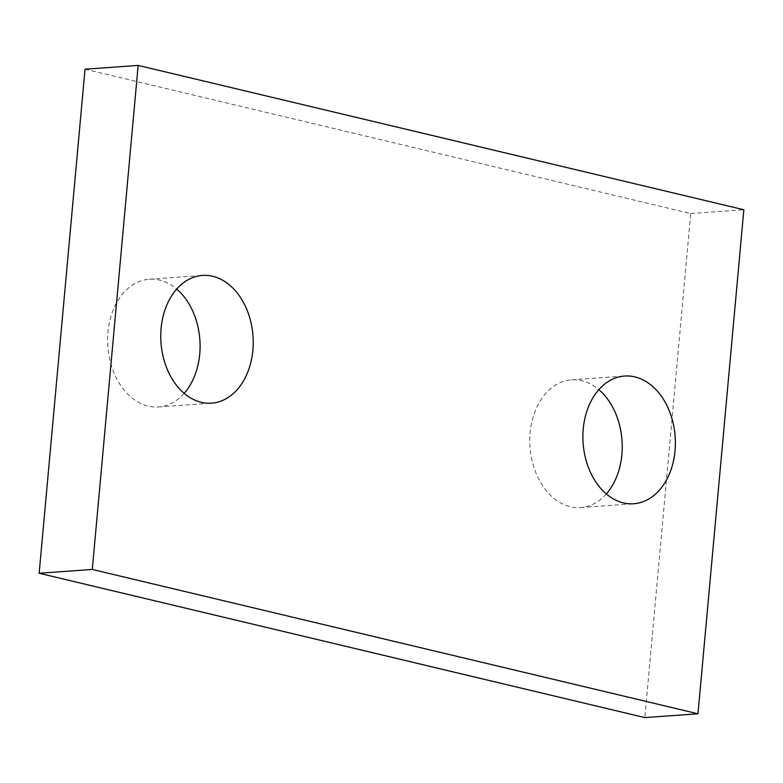 <?xml version="1.0" encoding="UTF-8"?>
<svg xmlns="http://www.w3.org/2000/svg" width="783" height="783" viewBox="0 0 783 783"><rect width="100%" height="100%" fill="white"/><g stroke="black" fill="none" stroke-linecap="round" stroke-linejoin="round"><path stroke-width="0.59" stroke-dasharray="3.92 2.94" d="M184.162 393.34A64.03 46.138 -94.1 0 1 158.43 406.964A64.03 46.138 -94.1 0 1 107.976 332.168A64.03 46.138 -94.1 0 1 149.279 279.247A64.03 46.138 -94.1 0 1 176.694 289.064M606.306 493.936A64.03 46.138 -94.1 0 1 580.575 507.56A64.03 46.138 -94.1 0 1 530.12 432.764A64.03 46.138 -94.1 0 1 571.433 379.843A64.03 46.138 -94.1 0 1 598.838 389.66M85.024 69.217L690.714 213.553L644.84 717.59M690.714 213.553L743.85 209.746M158.43 406.964L211.567 403.157M149.279 279.247L202.425 275.44M580.575 507.56L633.721 503.753M571.433 379.843L624.57 376.036"/><path stroke-width="1.17" d="M176.694 289.064A64.03 46.138 -94.1 0 1 184.162 393.34M161.112 328.361A64.03 46.138 -94.1 0 1 202.425 275.44A64.03 46.138 -94.1 0 1 253.007 336.005A64.03 46.138 -94.1 0 1 211.567 403.157A64.03 46.138 -94.1 0 1 161.112 328.361M598.838 389.66A64.03 46.138 -94.1 0 1 606.306 493.936M583.257 428.957A64.03 46.138 -94.1 0 1 624.57 376.036A64.03 46.138 -94.1 0 1 675.161 436.601A64.03 46.138 -94.1 0 1 633.721 503.753A64.03 46.138 -94.1 0 1 583.257 428.957M697.976 713.783L743.85 209.746L138.16 65.41L92.286 569.447L697.976 713.783L644.84 717.59L39.15 573.254L92.286 569.447M39.15 573.254L85.024 69.217L138.16 65.41"/></g></svg>
